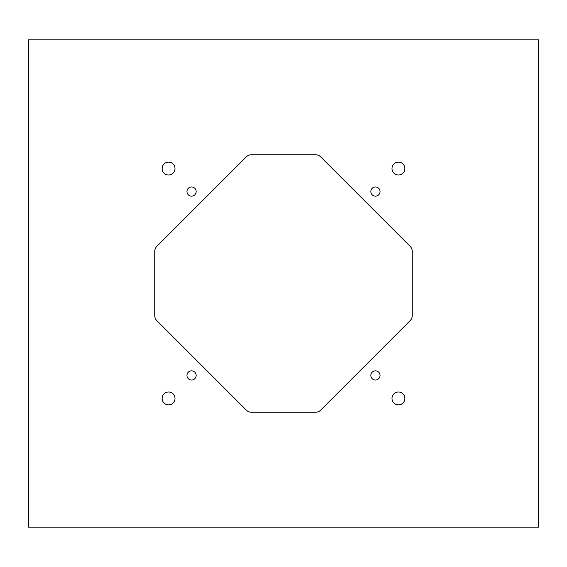 <?xml version="1.0" encoding="UTF-8"?>
<svg xmlns="http://www.w3.org/2000/svg" width="567" height="567" viewBox="0 0 567 567"><rect width="100%" height="100%" fill="white"/><g stroke="black" fill="none" stroke-linecap="round" stroke-linejoin="round"><path stroke-width="0.85" d="M28.35 39.846L538.65 39.846L538.65 527.154L28.35 527.154L28.35 39.846M196.154 191.554A4.6 4.6 0 0 1 191.554 196.154A4.6 4.6 0 0 1 186.954 191.554A4.6 4.6 0 0 1 191.554 186.954A4.6 4.6 0 0 1 196.154 191.554M380.046 375.446A4.6 4.6 0 0 1 375.446 380.046A4.6 4.6 0 0 1 370.846 375.446A4.6 4.6 0 0 1 375.446 370.846A4.6 4.6 0 0 1 380.046 375.446M196.154 375.446A4.6 4.6 0 0 1 191.554 380.046A4.6 4.6 0 0 1 186.954 375.446A4.6 4.6 0 0 1 191.554 370.846A4.6 4.6 0 0 1 196.154 375.446M380.046 191.554A4.6 4.6 0 0 1 375.446 196.154A4.6 4.6 0 0 1 370.846 191.554A4.6 4.6 0 0 1 375.446 186.954A4.6 4.6 0 0 1 380.046 191.554M246.439 410.203L156.797 320.561A6.896 6.896 0 0 1 154.777 315.684L154.777 251.316A6.896 6.896 0 0 1 156.797 246.439L246.439 156.797A6.896 6.896 0 0 1 251.316 154.777L315.684 154.777A6.896 6.896 0 0 1 320.561 156.797L410.203 246.439A6.896 6.896 0 0 1 412.223 251.316L412.223 315.663A6.896 6.896 0 0 1 410.203 320.539L320.561 410.203A6.896 6.896 0 0 1 315.684 412.223L251.316 412.223A6.896 6.896 0 0 1 246.439 410.203M175.005 168.569A6.435 6.435 0 0 1 168.569 175.005A6.435 6.435 0 0 1 162.134 168.569A6.435 6.435 0 0 1 168.569 162.134A6.435 6.435 0 0 1 175.005 168.569M404.866 168.569A6.435 6.435 0 0 1 398.431 175.005A6.435 6.435 0 0 1 391.995 168.569A6.435 6.435 0 0 1 398.431 162.134A6.435 6.435 0 0 1 404.866 168.569M404.866 398.431A6.435 6.435 0 0 1 398.431 404.866A6.435 6.435 0 0 1 391.995 398.431A6.435 6.435 0 0 1 398.431 391.995A6.435 6.435 0 0 1 404.866 398.431M175.005 398.431A6.435 6.435 0 0 1 168.569 404.866A6.435 6.435 0 0 1 162.134 398.431A6.435 6.435 0 0 1 168.569 391.995A6.435 6.435 0 0 1 175.005 398.431"/></g></svg>
